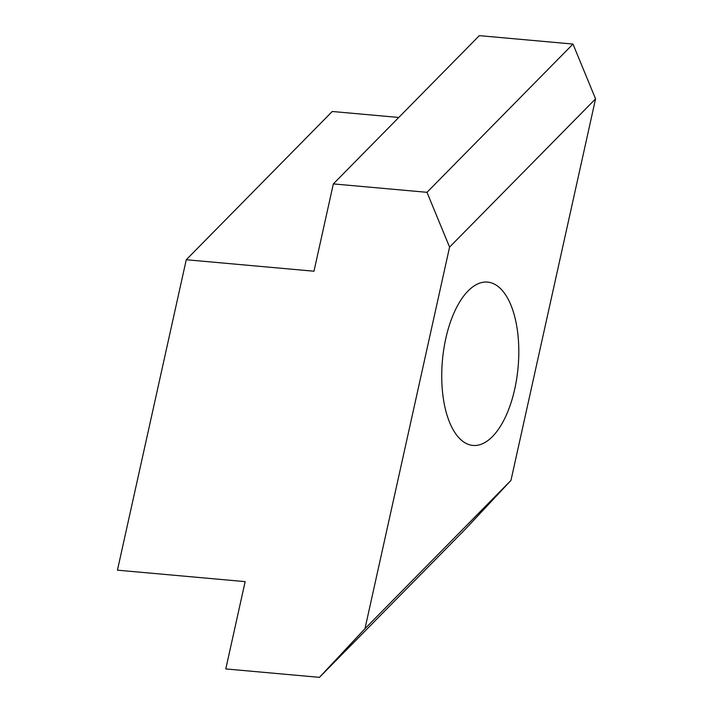 <?xml version="1.0" encoding="UTF-8"?>
<svg xmlns="http://www.w3.org/2000/svg" width="713" height="713" viewBox="0 0 713 713"><rect width="100%" height="100%" fill="white"/><g stroke="black" fill="none" stroke-linecap="round" stroke-linejoin="round"><path stroke-width="1.07" d="M492.451 436.579A81.986 37.985 -84.9 0 1 472.933 445.42A81.986 37.985 -84.9 0 1 441.81 381.197A81.986 37.985 -84.9 0 1 468.085 290.949A81.986 37.985 -84.9 0 1 487.603 282.098A81.986 37.985 -84.9 0 1 518.725 346.322A81.986 37.985 -84.9 0 1 492.451 436.579M572.976 44.063L479.323 35.65L333.336 183.909L426.989 192.314L572.976 44.063L595.56 98.857L449.573 247.108L364.976 628.67L319.442 677.35L225.789 668.937L245.147 581.639L117.44 570.168L186.262 259.746L313.978 271.216L333.336 183.909M319.442 677.35L465.437 529.091L510.963 480.41L595.56 98.857M398.763 117.458L332.258 111.486L186.262 259.746M426.989 192.314L449.573 247.108M510.963 480.41L364.976 628.67"/></g></svg>
